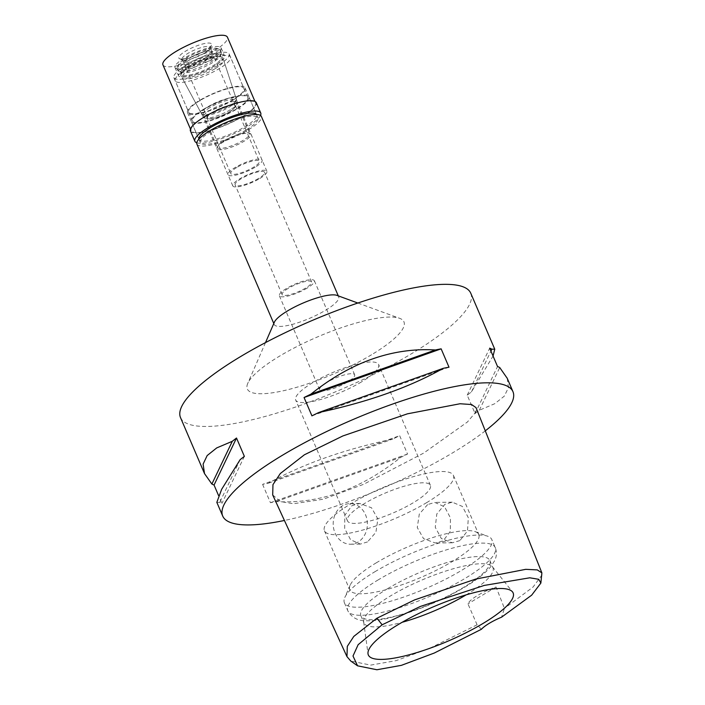 <?xml version="1.0" encoding="UTF-8"?>
<svg xmlns="http://www.w3.org/2000/svg" width="705" height="705" viewBox="0 0 705 705"><rect width="100%" height="100%" fill="white"/><g stroke="black" fill="none" stroke-linecap="round" stroke-linejoin="round"><path stroke-width="0.53" stroke-dasharray="3.52 2.64" d="M481.392 629.283L477.091 624.797L467.953 603.877A25.063 5.94 -23.2 0 1 477.479 595.514A25.063 5.94 -23.2 0 1 496.064 587.018L504.454 608.389L501.563 617.183M542.066 574.883L533.059 587.045L504.454 608.389M477.091 624.797L429.812 648.265L396.201 660.62L370.698 665.115L350.782 661.043M459.88 540.603L452.31 542.771L441.321 538.505L435.258 527.287L436.8 513.963L444.89 504.339L452.222 502.172L462.41 506.446L468.314 517.673L467.486 530.98L459.88 540.603M496.064 587.018L467.953 603.877M272.703 494.963L280.572 501.581L293.553 503.74L323.357 499.202L363.427 484.379L423.696 453.077L467.406 422.004L474.994 413.051L476.025 407.622M485.287 430.843A157.885 37.391 -23.2 0 1 452.945 452.663A157.885 37.391 -23.2 0 1 284.423 520.475M180.515 417.598A157.885 37.391 156.8 0 0 410.742 354.192A157.885 37.391 156.8 0 0 470.755 293.201M216.876 502.445L219.74 502.383A157.885 37.391 156.8 0 0 221.916 503.405L218.541 495.518M262.586 484.361L270.447 502.709A157.885 37.391 156.8 0 0 276.201 501.581C319.206 504.137 360.713 489.402 400.731 457.378A157.885 37.391 156.8 0 0 407.534 454.055L399.664 435.699A157.885 37.391 -23.2 0 1 392.861 439.03C343.626 449.534 302.119 464.269 268.341 483.233A157.885 37.391 -23.2 0 1 262.586 484.361L399.664 435.699M507.221 378.285L508.446 387.671L504.304 396.139L494.778 403.692L479.312 410.248A157.885 37.391 156.8 0 1 475.082 413.535L467.212 395.188A157.885 37.391 -23.2 0 0 471.451 391.892L493.051 356.034M371.561 354.747A85.208 20.181 -23.2 0 1 284.723 390.447A85.208 20.181 -23.2 0 1 247.737 383.432A85.208 20.181 -23.2 0 1 279.7 356.051A85.208 20.181 -23.2 0 1 399.647 318.325A85.208 20.181 -23.2 0 1 371.561 354.747M336.928 295.377A35.083 8.31 -23.2 0 1 338.7 296.823A35.083 8.31 -23.2 0 1 325.357 310.376A35.083 8.31 -23.2 0 1 274.201 324.467A35.083 8.31 -23.2 0 1 274.377 322.185M196.889 144.084A35.083 8.31 156.8 0 0 248.054 129.993A35.083 8.31 156.8 0 0 261.388 116.44M246.027 130.02A31.328 7.42 -23.2 0 1 200.343 142.604A31.328 7.42 -23.2 0 1 212.249 130.504A31.328 7.42 -23.2 0 1 257.933 117.92A31.328 7.42 -23.2 0 1 246.027 130.02M203.234 109.469A31.328 7.42 156.8 0 0 191.328 121.568A31.328 7.42 156.8 0 0 237.012 108.984A31.328 7.42 156.8 0 0 248.918 96.885A31.328 7.42 156.8 0 0 203.234 109.469M236.334 108.993A30.077 7.12 -23.2 0 1 192.483 121.075A30.077 7.12 -23.2 0 1 203.912 109.46A30.077 7.12 -23.2 0 1 247.763 97.378A30.077 7.12 -23.2 0 1 236.334 108.993M186.64 69.169A30.077 7.12 156.8 0 0 175.21 80.793A30.077 7.12 156.8 0 0 219.07 68.711A30.077 7.12 156.8 0 0 230.5 57.096A30.077 7.12 156.8 0 0 186.64 69.169M215.016 68.773A22.551 5.34 -23.2 0 1 182.172 77.929A22.551 5.34 -23.2 0 1 190.694 69.116A22.551 5.34 -23.2 0 1 211.615 60.189A22.551 5.34 -23.2 0 1 223.626 60.163A22.551 5.34 -23.2 0 1 215.016 68.773M230.394 109.724A18.541 4.389 -23.2 0 1 203.393 117.259A18.541 4.389 -23.2 0 1 203.348 117.18A18.541 4.389 -23.2 0 1 210.398 110.015A18.541 4.389 -23.2 0 1 237.444 102.569A18.541 4.389 -23.2 0 1 237.479 102.657A18.541 4.389 -23.2 0 1 230.394 109.724M259.854 178.462A18.541 4.389 156.8 0 0 266.904 171.297A18.541 4.389 156.8 0 0 239.859 178.744A18.541 4.389 156.8 0 0 232.809 185.909A18.541 4.389 156.8 0 0 259.854 178.462M258.506 178.48A16.039 3.798 -23.2 0 1 235.118 184.922A16.039 3.798 -23.2 0 1 241.207 178.726A16.039 3.798 -23.2 0 1 264.595 172.284A16.039 3.798 -23.2 0 1 258.506 178.48M288.213 288.389A16.039 3.798 156.8 0 0 282.115 294.584A16.039 3.798 156.8 0 0 305.503 288.142A16.039 3.798 156.8 0 0 311.601 281.947A16.039 3.798 156.8 0 0 288.213 288.389M307.124 288.116A19.044 4.512 -23.2 0 1 279.347 295.765A19.044 4.512 -23.2 0 1 286.591 288.407A19.044 4.512 -23.2 0 1 314.36 280.757A19.044 4.512 -23.2 0 1 307.124 288.116M326.873 382.401A19.044 4.512 156.8 0 0 319.638 389.759A19.044 4.512 156.8 0 0 347.406 382.11A19.044 4.512 156.8 0 0 354.65 374.752A19.044 4.512 156.8 0 0 326.873 382.401M361.462 381.916A45.111 10.681 -23.2 0 1 295.677 400.026A45.111 10.681 -23.2 0 1 312.826 382.603A45.111 10.681 -23.2 0 1 378.603 364.485A45.111 10.681 -23.2 0 1 361.462 381.916M364.617 503.449A45.111 10.681 156.8 0 0 347.477 520.88A45.111 10.681 156.8 0 0 413.253 502.762A45.111 10.681 156.8 0 0 430.402 485.34A45.111 10.681 156.8 0 0 364.617 503.449M426.763 502.568A70.174 16.62 -23.2 0 1 324.441 530.75A70.174 16.62 -23.2 0 1 351.108 503.643A70.174 16.62 -23.2 0 1 453.438 475.461A70.174 16.62 -23.2 0 1 426.763 502.568M367.517 541.916L360.343 544.084L350.596 539.757L344.683 528.547L344.798 515.276L351.971 505.661L359.762 503.485L371.526 507.776L377.871 518.977L375.924 532.284L367.517 541.916M427.627 504.586L419.299 514.06L417.272 527.543L423.59 538.699L435.382 543.017L443.172 540.841L450.292 531.385L450.46 517.928L444.564 506.763L434.8 502.418L427.627 504.586M376.435 562.731A70.174 16.62 156.8 0 0 350.112 585.273A70.174 16.62 156.8 0 0 349.759 589.829A70.174 16.62 156.8 0 0 452.09 561.656A70.174 16.62 156.8 0 0 478.757 534.549A70.174 16.62 156.8 0 0 475.214 531.658A70.174 16.62 156.8 0 0 376.435 562.731M342.515 505.793A20.304 17.096 -90.8 0 0 333.694 528.732A20.304 17.096 -90.8 0 0 350.579 544.216A20.304 17.096 -90.8 0 0 358.061 542.048A20.304 17.096 -90.8 0 0 366.882 519.109A20.304 17.096 -90.8 0 0 349.997 503.626A20.304 17.096 -90.8 0 0 342.515 505.793M374.866 571.755A80.194 18.991 -23.2 0 1 487.763 536.249A80.194 18.991 -23.2 0 1 491.808 539.545A80.194 18.991 -23.2 0 1 461.326 570.53A80.194 18.991 -23.2 0 1 344.384 602.731A80.194 18.991 -23.2 0 1 344.789 597.523A80.194 18.991 -23.2 0 1 374.866 571.755M387.565 588.684A70.174 16.62 -23.2 0 1 489.887 560.51A70.174 16.62 -23.2 0 1 463.211 587.609A70.174 16.62 -23.2 0 1 360.889 615.791A70.174 16.62 -23.2 0 1 387.565 588.684M466.137 594.861A70.174 16.62 156.8 0 0 466.287 594.773A70.174 16.62 156.8 0 0 492.954 567.666A70.174 16.62 156.8 0 0 492.39 566.732A70.174 16.62 156.8 0 0 390.632 595.848A70.174 16.62 156.8 0 0 363.665 621.898A70.174 16.62 156.8 0 0 363.956 622.956A70.174 16.62 156.8 0 0 402.15 622.286M479.312 410.248L499.713 367.525M475.082 413.535L497.536 366.503M467.212 395.188L489.675 348.155M471.451 391.892L490.936 351.09M449.006 367.199L311.927 415.853M240.141 459.66L219.74 502.383M244.371 456.373L221.916 503.405M276.201 501.581L400.731 457.378M270.447 502.709L407.534 454.055M268.341 483.233L392.861 439.03M229.645 111.795A15.536 3.684 -23.2 0 1 206.988 118.035A15.536 3.684 -23.2 0 1 212.892 112.033A15.536 3.684 -23.2 0 1 235.549 105.794A15.536 3.684 -23.2 0 1 229.645 111.795M236.686 167.534A15.536 3.684 156.8 0 0 230.782 173.536A15.536 3.684 156.8 0 0 253.439 167.297A15.536 3.684 156.8 0 0 259.343 161.295A15.536 3.684 156.8 0 0 236.686 167.534M255.06 167.27A18.541 4.389 -23.2 0 1 228.015 174.717A18.541 4.389 -23.2 0 1 235.065 167.552A18.541 4.389 -23.2 0 1 262.101 160.106A18.541 4.389 -23.2 0 1 255.06 167.27M223.934 141.599A18.541 4.389 156.8 0 0 216.981 147.556A18.541 4.389 156.8 0 0 216.884 148.755A18.541 4.389 156.8 0 0 243.93 141.308A18.541 4.389 156.8 0 0 250.98 134.144A18.541 4.389 156.8 0 0 250.046 133.386A18.541 4.389 156.8 0 0 223.934 141.599M224.093 140.692A17.546 4.151 -23.2 0 1 248.786 132.928A17.546 4.151 -23.2 0 1 249.676 133.65A17.546 4.151 -23.2 0 1 243.005 140.427A17.546 4.151 -23.2 0 1 217.422 147.468A17.546 4.151 -23.2 0 1 217.51 146.332A17.546 4.151 -23.2 0 1 224.093 140.692M209.896 107.574A17.546 4.151 156.8 0 0 203.225 114.351A17.546 4.151 156.8 0 0 204.115 115.074A17.546 4.151 156.8 0 0 228.808 107.301A17.546 4.151 156.8 0 0 235.391 101.661A17.546 4.151 156.8 0 0 235.479 100.524A17.546 4.151 156.8 0 0 209.896 107.574M204.115 115.074L202.414 114.448A18.903 4.477 -23.2 0 0 229.019 106.076A18.903 4.477 156.8 0 0 236.113 100.004A18.903 4.477 156.8 0 0 236.245 98.867A18.903 4.477 156.8 0 0 226.173 98.885A18.903 4.477 156.8 0 0 208.645 106.367A18.903 4.477 -23.2 0 0 201.498 113.752L180.885 75.541A22.798 5.402 -23.2 0 1 181.89 72.5A22.798 5.402 -23.2 0 1 189.495 66.631A22.798 5.402 156.8 0 1 219.889 56.215A22.798 5.402 156.8 0 1 222.78 57.581A22.798 5.402 156.8 0 1 214.082 66.279A22.798 5.402 -23.2 0 1 180.885 75.541M202.414 114.448A18.903 4.477 -23.2 0 1 201.498 113.752M189.892 65.979A21.555 5.102 -23.2 0 1 218.62 56.136A21.555 5.102 -23.2 0 1 221.326 57.317A21.555 5.102 -23.2 0 1 213.13 65.644A21.555 5.102 -23.2 0 1 181.705 74.298A21.555 5.102 -23.2 0 1 182.71 71.522A21.555 5.102 -23.2 0 1 189.892 65.979M188.746 63.291A21.555 5.102 156.8 0 0 180.55 71.619A21.555 5.102 156.8 0 0 181.643 72.5A21.555 5.102 156.8 0 0 211.976 62.956A21.555 5.102 156.8 0 0 220.066 56.03A21.555 5.102 156.8 0 0 220.172 54.637A21.555 5.102 156.8 0 0 188.746 63.291M186.895 61.511A23.556 5.578 -23.2 0 1 221.247 52.055A23.556 5.578 -23.2 0 1 221.132 53.58A23.556 5.578 -23.2 0 1 212.293 61.15A23.556 5.578 -23.2 0 1 179.132 71.584A23.556 5.578 -23.2 0 1 177.942 70.615A23.556 5.578 -23.2 0 1 186.895 61.511M186.129 59.722A23.556 5.578 156.8 0 0 177.29 67.292A23.556 5.578 156.8 0 0 177.175 68.826A23.556 5.578 156.8 0 0 211.526 59.361A23.556 5.578 156.8 0 0 220.48 50.267A23.556 5.578 156.8 0 0 219.29 49.297A23.556 5.578 156.8 0 0 186.129 59.722M209.676 57.59A21.555 5.102 156.8 0 0 216.779 48.372A21.555 5.102 156.8 0 0 186.437 57.916A21.555 5.102 156.8 0 0 178.356 64.842A21.555 5.102 156.8 0 0 187.715 66.614A21.555 5.102 156.8 0 0 209.676 57.59M206.168 57.634A15.034 3.56 -23.2 0 1 184.234 63.679A15.034 3.56 -23.2 0 1 189.953 57.872A15.034 3.56 -23.2 0 1 211.879 51.826A15.034 3.56 -23.2 0 1 206.168 57.634M213.166 112.025A15.034 3.56 156.8 0 0 207.455 117.832A15.034 3.56 156.8 0 0 229.381 111.795A15.034 3.56 156.8 0 0 235.091 105.988A15.034 3.56 156.8 0 0 213.166 112.025M233.17 100.031A31.328 7.42 -23.2 0 1 187.495 112.615A31.328 7.42 -23.2 0 1 199.4 100.515A31.328 7.42 -23.2 0 1 245.076 87.931A31.328 7.42 -23.2 0 1 233.17 100.031M198.898 139.132A31.328 7.42 156.8 0 0 199.004 139.467A31.328 7.42 156.8 0 0 244.679 126.891A31.328 7.42 156.8 0 0 256.585 114.792A31.328 7.42 156.8 0 0 256.417 114.483M260.515 115.435A35.84 8.486 -23.2 0 1 247.111 126.856A35.84 8.486 -23.2 0 1 196.766 142.762M190.438 130.954A35.84 8.486 156.8 0 0 242.705 116.563A35.84 8.486 156.8 0 0 256.32 102.719M242.3 116.563A35.083 8.31 -23.2 0 1 191.134 130.654A35.083 8.31 -23.2 0 1 204.468 117.1A35.083 8.31 -23.2 0 1 255.633 103.009A35.083 8.31 -23.2 0 1 242.3 116.563M162.934 64.86A35.083 8.31 156.8 0 0 214.1 50.769A35.083 8.31 156.8 0 0 227.433 37.215M204.776 50.901A17.792 4.212 -23.2 0 1 179.722 58.779A17.792 4.212 -23.2 0 1 185.591 51.174A17.792 4.212 -23.2 0 1 203.727 43.719A17.792 4.212 -23.2 0 1 211.447 45.182A17.792 4.212 -23.2 0 1 204.776 50.901M204.379 53.157A15.29 3.622 -23.2 0 1 182.859 59.925A15.29 3.622 -23.2 0 1 182.093 59.299A15.29 3.622 -23.2 0 1 187.9 53.395A15.29 3.622 -23.2 0 1 210.196 47.253A15.29 3.622 -23.2 0 1 210.116 48.248A15.29 3.622 -23.2 0 1 204.379 53.157M206.301 57.634A15.29 3.622 156.8 0 0 212.108 51.729A15.29 3.622 156.8 0 0 189.821 57.872A15.29 3.622 156.8 0 0 184.005 63.776A15.29 3.622 156.8 0 0 206.301 57.634M211.571 57.563A25.063 5.94 -23.2 0 1 175.025 67.627A25.063 5.94 -23.2 0 1 184.551 57.942A25.063 5.94 -23.2 0 1 221.097 47.878A25.063 5.94 -23.2 0 1 211.571 57.563M188.006 66.006A25.063 5.94 156.8 0 0 178.48 75.682A25.063 5.94 156.8 0 0 215.025 65.618A25.063 5.94 156.8 0 0 224.551 55.933A25.063 5.94 156.8 0 0 188.006 66.006M217.722 65.583A30.077 7.12 -23.2 0 1 173.871 77.656A30.077 7.12 -23.2 0 1 185.3 66.041A30.077 7.12 -23.2 0 1 229.151 53.959A30.077 7.12 -23.2 0 1 217.722 65.583M200.07 100.507A30.077 7.12 156.8 0 0 188.64 112.121A30.077 7.12 156.8 0 0 232.491 100.039A30.077 7.12 156.8 0 0 243.93 88.425A30.077 7.12 156.8 0 0 200.07 100.507M378.321 579.81A80.194 18.991 156.8 0 0 347.838 610.794A80.194 18.991 156.8 0 0 464.78 578.585A80.194 18.991 156.8 0 0 495.262 547.609A80.194 18.991 156.8 0 0 378.321 579.81M265.494 342.612L247.737 383.432M357.84 303.027L399.647 318.325M338.7 296.823L338.294 295.88M274.201 324.467L273.796 323.516M200.343 142.604L191.328 121.568M257.933 117.92L248.918 96.885M192.483 121.075L175.21 80.793M247.763 97.378L230.5 57.096M203.393 117.259L182.172 77.929M237.479 102.657L223.626 60.163M266.904 171.297L237.444 102.569M232.809 185.909L203.348 117.18M282.115 294.584L235.118 184.922M311.601 281.947L264.595 172.284M319.638 389.759L279.347 295.765M354.65 374.752L314.36 280.757M347.477 520.88L295.677 400.026M430.402 485.34L378.603 364.485M324.441 530.75L349.759 589.829M360.343 544.084L350.579 544.216M359.762 503.485L349.997 503.626M453.438 475.461L478.757 534.549M452.222 502.172L434.8 502.418M452.31 542.771L435.382 543.017M475.214 531.658L487.763 536.249M350.112 585.273L344.789 597.523M344.384 602.731L347.838 610.794C351.645 617.439 357.514 620.744 365.454 620.726C371.72 621.034 379.175 620.241 387.794 618.347L406.168 613.376C427.107 606.582 446.565 597.875 464.533 587.256C476.122 580.365 484.749 573.641 490.424 567.084L494.558 560.845L495.659 558.034C496.778 554.729 496.646 551.248 495.262 547.609L491.808 539.545M360.889 615.791L363.956 622.956M489.887 560.51L492.954 567.666M492.39 566.732L512.5 591.874M363.665 621.898L368.01 653.799M206.988 118.035L230.782 173.536M235.549 105.794L259.343 161.295M216.884 148.755L228.015 174.717M250.98 134.144L262.101 160.106M248.786 132.928L250.046 133.386M217.51 146.332L216.981 147.556M203.225 114.351L217.422 147.468M235.479 100.524L249.676 133.65M235.391 101.661L236.113 100.004M236.245 98.867L222.78 57.581M218.62 56.136L219.889 56.215M182.71 71.522L181.89 72.5M180.55 71.619L181.705 74.298M220.172 54.637L221.326 57.317M220.066 56.03L221.132 53.58M181.643 72.5L179.132 71.584M177.175 68.826L177.942 70.615M220.48 50.267L221.247 52.055M216.779 48.372L219.29 49.297M178.356 64.842L177.29 67.292M184.234 63.679L207.455 117.832M211.879 51.826L235.091 105.988M187.495 112.615L199.004 139.467M245.076 87.931L256.585 114.792M190.456 129.068L191.134 130.654M254.946 101.423L255.633 103.009M182.859 59.925L179.722 58.779M210.116 48.248L211.447 45.182M210.196 47.253L212.108 51.729M182.093 59.299L184.005 63.776M175.025 67.627L178.48 75.682M221.097 47.878L224.551 55.933M173.871 77.656L188.64 112.121M229.151 53.959L243.93 88.425"/><path stroke-width="1.06" d="M501.563 617.183A25.063 5.94 156.8 0 0 489.367 623.264A25.063 5.94 156.8 0 0 481.392 629.283L434.254 653.05L401.392 665.344L376.902 669.75L357.55 665.82L353.002 656.002L358.149 644.687L382.136 624.789L420.347 606.45L484.238 585.423L529.781 577.8L538.761 579.298L540.858 583.079L531.658 595.179L501.563 617.183M483.198 623.352A78.766 18.656 156.8 0 0 512.5 591.874A78.766 18.656 156.8 0 0 398.272 624.559A78.766 18.656 156.8 0 0 368.01 653.799A78.766 18.656 156.8 0 0 408.688 654.919A78.766 18.656 156.8 0 0 483.198 623.352M357.55 665.82L350.782 661.043L346.966 656.619L347.309 646.344L353.795 636.421L376.937 618.206L414.611 599.893L475.734 579.069L525.718 569.332L537.289 569.904L541.881 572.892L540.858 583.079M541.881 572.892L476.025 407.622L471.583 404.538L460.03 403.754L407.446 413.826L342.877 435.946L304.41 454.778L280.29 473.548L272.958 484.643L272.703 494.963L346.966 656.619M284.423 520.475A157.885 37.391 -23.2 0 1 222.718 516.069A157.885 37.391 -23.2 0 1 282.723 455.086A157.885 37.391 -23.2 0 1 512.958 391.672A157.885 37.391 -23.2 0 1 485.287 430.843M494.716 349.116L470.755 293.201A157.885 37.391 156.8 0 0 240.52 356.615A157.885 37.391 156.8 0 0 180.515 417.598L204.371 473.266M214.056 485.049A157.885 37.391 -23.2 0 1 211.879 484.035L204.512 473.601L203.102 464.119L207.173 455.553L216.708 447.922L232.28 441.312A157.885 37.391 -23.2 0 1 236.51 438.025L214.056 485.049L218.541 495.518M222.718 516.069L216.84 502.357L221.643 489.323L240.141 459.66A157.885 37.391 156.8 0 1 244.371 456.373L236.51 438.025M507.221 378.285L499.713 367.525A157.885 37.391 156.8 0 0 497.536 366.503L489.675 348.155A157.885 37.391 -23.2 0 1 491.852 349.169L494.76 349.204L493.051 356.034M441.136 348.843L449.006 367.199A157.885 37.391 156.8 0 0 443.251 368.327C409.473 387.292 367.966 402.026 318.722 412.531A157.885 37.391 156.8 0 0 311.927 415.853L304.058 397.505A157.885 37.391 -23.2 0 1 310.861 394.174C350.879 362.158 392.385 347.424 435.39 349.971A157.885 37.391 -23.2 0 1 441.136 348.843L304.058 397.505M265.494 342.612L274.377 322.185A35.083 8.31 -23.2 0 1 287.534 310.914A35.083 8.31 -23.2 0 1 336.928 295.377L357.84 303.027M338.294 295.88L261.388 116.44A35.083 8.31 156.8 0 0 210.222 130.531A35.083 8.31 156.8 0 0 196.889 144.084L273.796 323.516M402.15 622.286A70.174 16.62 156.8 0 0 466.137 594.861M490.936 351.09L491.852 349.169M443.251 368.327L318.722 412.531M435.39 349.971L310.861 394.174M232.28 441.312L211.879 484.035M256.417 114.483A31.328 7.42 156.8 0 0 210.91 127.367A31.328 7.42 156.8 0 0 198.898 139.132M196.766 142.762A35.84 8.486 -23.2 0 1 194.853 141.247A35.84 8.486 -23.2 0 1 208.477 127.402A35.84 8.486 -23.2 0 1 260.735 113.011A35.84 8.486 -23.2 0 1 260.515 115.435M260.735 113.011L256.32 102.719A35.84 8.486 156.8 0 0 204.062 117.109A35.84 8.486 156.8 0 0 190.438 130.954L194.853 141.247M254.946 101.423L227.433 37.215A35.083 8.31 156.8 0 0 176.268 51.306A35.083 8.31 156.8 0 0 162.934 64.86L190.456 129.068M376.937 618.206L382.136 624.789M512.958 391.672L507.08 377.959"/></g></svg>
